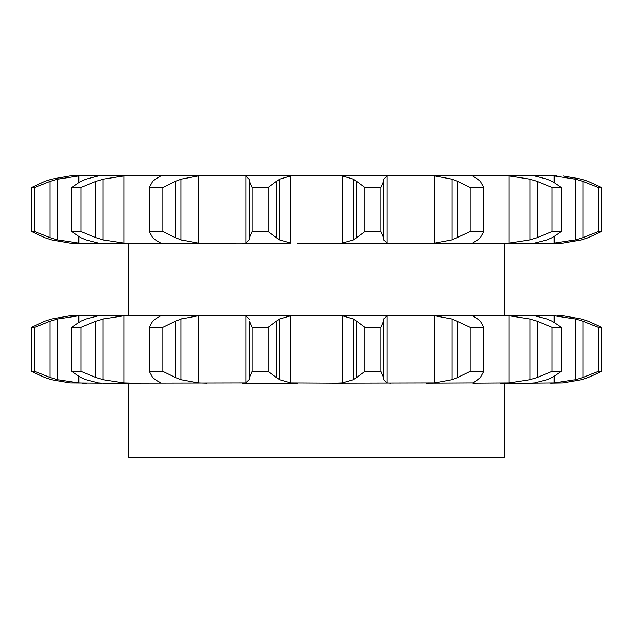 <?xml version="1.0" encoding="UTF-8"?>
<svg xmlns="http://www.w3.org/2000/svg" width="633" height="633" viewBox="0 0 633 633"><rect width="100%" height="100%" fill="white"/><g stroke="black" fill="none" stroke-linecap="round" stroke-linejoin="round"><path stroke-width="0.95" d="M268.155 187.463L268.155 231.567L276.384 237.66L276.384 181.378L268.155 187.463L252.163 187.463L252.163 231.567L249.529 237.66L249.299 239.86L249.299 179.179L249.529 181.378L252.163 187.463M279.778 178.989L276.075 181.624M276.075 237.407L279.778 240.049M268.155 231.567L252.163 231.567M249.639 239.314L245.588 243.183M290.745 175.958L290.745 243.08L279.469 239.86L279.469 179.179L290.745 175.958L297.344 175.737L242.217 175.737L245.928 175.958L245.928 243.08L101.763 243.301L128.808 243.301L128.808 315.558L132.985 315.558L69.899 315.788L51.51 319.008L44.658 321.2L31.65 327.293L34.831 327.293L49.999 321.2L49.999 377.49L34.831 371.397L31.65 371.397L44.658 377.49L51.51 379.689L69.899 382.902L101.763 383.131L98.526 382.902L85.851 379.689L80.7 377.49L71.838 371.397L71.838 327.293L80.7 321.2L85.851 319.008L98.526 315.788L101.763 315.558M290.745 243.08L242.217 243.301M245.588 175.847L249.639 179.725M102.601 175.737L335.656 175.737L342.255 175.958L353.531 179.179L353.531 239.86L342.255 243.08L297.344 243.301M387.072 175.958L387.072 243.08L383.701 239.86L383.701 179.179L387.072 175.958L390.783 175.737L335.656 175.737L545.899 175.737L554.184 175.958L575.492 179.179L583.001 181.378L583.001 237.66L598.169 231.567L601.35 231.567L588.342 237.66L581.49 239.86L563.101 243.08L550.742 243.301M82.258 243.301L76.134 243.301L82.258 243.301M87.101 243.301L69.899 243.08L51.51 239.86L44.658 237.66L31.65 231.567L31.65 187.463L44.658 181.378L51.51 179.179L69.899 175.958L101.763 175.737L98.526 175.958L85.851 179.179L80.7 181.378L71.838 187.463L80.889 187.463L95.907 181.378L95.907 237.66L80.889 231.567L71.838 231.567L80.7 237.66L85.851 239.86L98.526 243.08L101.763 243.301L78.816 243.08L57.508 239.86L49.999 237.66L34.831 231.567L31.65 231.567M583.001 237.66L575.492 239.86L554.184 243.08L545.899 243.301L335.656 243.301M482.132 243.301L426.183 243.301L434.665 243.08L452.12 239.86L470.177 231.567L470.177 187.463L457.596 181.378L457.596 237.66M249.529 181.378L249.529 237.66M547.149 179.179L534.474 175.958L500.015 175.737L509.09 175.958L509.09 243.08L500.015 243.301M556.866 175.737L550.742 175.737M82.258 175.737L87.101 175.737L78.816 175.958L57.508 179.179L57.508 239.86M123.91 175.958L123.91 243.08L102.934 239.86L102.934 179.179L123.91 175.958L132.985 175.737L101.763 175.737M198.335 175.958L198.335 243.08L180.88 239.86L180.88 179.179L198.335 175.958L206.817 175.737L160.078 175.737M589.03 237.407L580.809 240.049M554.184 175.958L554.184 182.351M554.184 236.687L554.184 243.08M547.149 239.86L534.474 243.08L531.237 243.301M509.09 175.958L530.066 179.179L537.093 181.378L537.093 237.66L552.111 231.567L561.162 231.567L552.3 237.66M537.093 237.66L530.066 239.86L509.09 243.08M552.815 237.407L546.635 240.049M472.661 243.08L477.693 239.86M472.661 175.958L477.693 179.179M470.177 231.567L483.731 231.567L480.36 237.66M480.621 237.407L477.424 240.049M426.183 175.737L434.665 175.958L434.665 243.08M387.072 243.08L390.783 243.301M364.845 231.567L380.837 231.567L383.471 237.66L383.471 181.378L380.837 187.463L364.845 187.463L356.616 181.378L356.616 237.66L364.845 231.567L364.845 187.463M356.925 237.407L353.222 240.049M383.448 237.407L383.717 240.049M198.335 243.08L206.817 243.301M155.307 239.86L152.64 237.66L149.269 231.567L162.823 231.567L175.404 237.66L175.404 181.378L162.823 187.463L149.269 187.463L152.64 181.378L155.307 179.179M154.8 239.314L160.845 243.183M174.858 237.407L181.426 240.049M123.91 243.08L132.985 243.301M95.211 237.407L103.638 240.049M581.49 239.86L563.101 243.08M550.742 315.558L500.015 315.558L504.192 315.558L504.192 243.301M509.09 315.788L530.066 319.008L530.066 379.689L509.09 382.902L509.09 315.788L132.985 315.558L123.91 315.788L102.934 319.008L102.934 379.689L123.91 382.902L132.985 383.131L245.928 382.902L245.928 315.788L242.217 315.558L297.344 315.558L290.745 315.788L279.469 319.008L279.469 379.689L290.745 382.902L335.656 383.131L342.255 382.902L353.531 379.689L353.531 319.008L342.255 315.788L342.255 382.902M353.222 178.989L356.925 181.624M383.717 178.989L383.448 181.624M160.845 175.847L154.8 179.725M181.426 178.989L174.858 181.624M434.665 175.958L452.12 179.179L457.596 181.378M480.36 181.378L483.731 187.463L470.177 187.463M477.424 178.989L480.621 181.624M103.638 178.989L95.211 181.624M537.093 181.378L552.111 187.463L561.162 187.463L552.3 181.378M546.635 178.989L552.815 181.624M49.999 237.66L49.999 181.378L34.831 187.463L31.65 187.463M58.26 178.989L49.247 181.624M583.001 181.378L598.169 187.463L601.35 187.463L588.342 181.378L581.49 179.179L563.101 175.958L581.49 179.179M580.809 178.989L589.03 181.624M601.35 231.567L601.35 187.463M575.492 179.179L575.492 239.86M598.169 231.567L598.169 187.463M561.162 231.567L561.162 187.463M530.066 179.179L530.066 239.86M552.111 231.567L552.111 187.463M483.731 231.567L483.731 187.463M452.12 179.179L452.12 239.86M380.837 231.567L380.837 187.463M162.823 231.567L162.823 187.463M149.269 231.567L149.269 187.463M80.889 231.567L80.889 187.463M71.838 231.567L71.838 187.463M34.831 231.567L34.831 187.463M530.399 315.558L534.474 315.788L547.149 319.008M472.922 315.558L426.183 315.558L434.665 315.788L434.665 382.902L335.656 383.131M387.072 315.788L387.072 382.902L383.701 379.689L383.701 319.008L387.072 315.788L390.783 315.558L342.255 315.788M198.335 315.788L198.335 382.902L180.88 379.689L180.88 319.008L198.335 315.788L206.817 315.558L150.868 315.558M545.899 315.558L554.184 315.788L575.492 319.008L583.001 321.2L583.001 377.49L598.169 371.397L601.35 371.397L588.342 377.49L581.49 379.689L563.101 382.902L550.742 383.131M581.49 319.008L563.101 315.788L556.866 315.558L563.101 315.788L581.49 319.008L588.342 321.2L601.35 327.293L598.169 327.293L583.001 321.2M87.101 315.558L78.816 315.788L57.508 319.008L57.508 379.689L78.816 382.902L87.101 383.131L82.258 383.131M58.26 318.818L49.247 321.453M102.601 383.131L132.985 383.131L102.601 383.131M71.838 371.397L80.889 371.397L95.907 377.49L95.907 321.2L80.889 327.293L71.838 327.293M103.638 318.818L95.211 321.453M160.845 315.677L154.8 319.546M155.307 319.008L152.64 321.2L149.269 327.293L162.823 327.293L175.404 321.2L175.404 377.49L162.823 371.397L149.269 371.397L152.64 377.49L155.307 379.689M181.426 318.818L174.858 321.453M198.335 382.902L206.817 383.131M245.588 315.677L249.639 319.546M249.529 321.2L249.299 379.689L249.529 377.49L252.163 371.397L252.163 327.293L249.529 321.2L249.529 377.49M252.163 371.397L268.155 371.397L276.384 377.49L276.384 321.2L268.155 327.293L252.163 327.293M279.778 318.818L276.075 321.453M353.222 318.818L356.925 321.453M356.616 321.2L364.845 327.293L380.837 327.293L383.471 321.2L383.471 377.49L380.837 371.397L364.845 371.397L356.616 377.49L356.616 321.2M383.717 318.818L383.448 321.453M387.072 382.902L390.783 383.131M434.665 315.788L452.12 319.008L470.177 327.293L483.731 327.293L480.36 321.2M477.424 318.818L480.621 321.453M472.661 315.788L477.693 319.008M477.693 379.689L472.922 383.131L509.09 382.902M472.661 382.902L426.183 383.131M530.066 319.008L537.093 321.2L552.111 327.293L561.162 327.293L552.3 321.2M546.635 318.818L552.815 321.453M547.149 379.689L534.474 382.902L531.237 383.131L554.184 382.902L554.184 376.516M554.184 315.788L554.184 322.181M580.809 318.818L589.03 321.453M530.399 383.131L504.192 383.131L504.192 457.263L128.808 457.263L128.808 383.131M297.344 383.131L242.217 383.131M531.237 383.131L500.015 383.131M583.001 377.49L575.492 379.689L554.184 382.902M589.03 377.236L580.809 379.871M581.49 379.689L563.101 382.902M49.247 377.236L58.26 379.871M34.831 371.397L34.831 327.293M31.65 371.397L31.65 327.293M95.211 377.236L103.638 379.871M80.889 371.397L80.889 327.293M154.8 379.143L160.845 383.012M174.858 377.236L181.426 379.871M162.823 371.397L162.823 327.293M149.269 371.397L149.269 327.293M249.639 379.143L245.588 383.012M276.075 377.236L279.778 379.871M268.155 371.397L268.155 327.293M356.925 377.236L353.222 379.871M383.448 377.236L383.717 379.871M380.837 371.397L380.837 327.293M364.845 371.397L364.845 327.293M452.12 319.008L452.12 379.689L434.665 382.902M457.596 321.2L457.596 377.49L470.177 371.397L483.731 371.397L480.36 377.49M457.596 377.49L452.12 379.689M480.621 377.236L477.424 379.871M483.731 371.397L483.731 327.293M470.177 371.397L470.177 327.293M537.093 321.2L537.093 377.49L552.111 371.397L561.162 371.397L552.3 377.49M537.093 377.49L530.066 379.689M552.815 377.236L546.635 379.871M561.162 371.397L561.162 327.293M552.111 371.397L552.111 327.293M575.492 319.008L575.492 379.689M601.35 371.397L601.35 327.293M598.169 371.397L598.169 327.293M342.255 175.958L342.255 243.08M78.816 175.958L78.816 182.351M78.816 236.687L78.816 243.08M78.816 315.788L78.816 322.181M78.816 376.516L78.816 382.902M123.91 315.788L123.91 382.902M290.745 315.788L290.745 382.902"/></g></svg>
